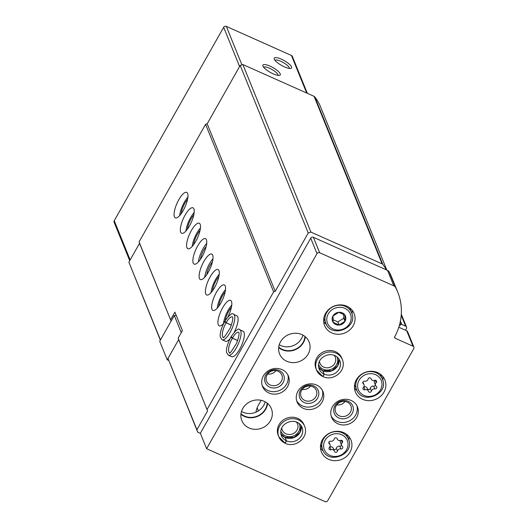 <?xml version="1.0" encoding="UTF-8"?>
<svg xmlns="http://www.w3.org/2000/svg" width="528" height="528" viewBox="0 0 528 528"><rect width="100%" height="100%" fill="white"/><g stroke="black" fill="none" stroke-linecap="round" stroke-linejoin="round"><path stroke-width="0.79" d="M255.915 412.177A23.912 21.721 -22.1 0 1 258.496 405.009L261.155 400.316M160.34 340.157L128.885 262.185L139.544 243.349L139.075 241.883L205.583 124.331L207.187 123.79L240.2 65.432L242.873 64.535L314.087 96.334A1.993 1.808 -22.1 0 1 314.774 96.868A59.77 54.305 -22.1 0 1 319.697 104.742A0.799 0.726 -22.1 0 1 319.737 104.841M200.376 433.363L197.71 432.168L167.977 358.459L196.924 429.733L207.583 410.89L178.642 339.616L167.977 358.459M139.544 243.349L171.118 321.103L160.459 339.946L128.885 262.185M197.71 432.168L196.924 429.733M171.118 321.103L139.075 241.883M207.583 410.89L178.167 338.151L178.642 339.616L167.224 359.792L168.604 360.406M183.216 210.507A13.946 4.389 -65.9 0 0 186.707 192.377A13.946 4.389 -65.9 0 0 177.012 203.32A13.946 4.389 -65.9 0 0 175.336 217.846A13.946 4.389 -65.9 0 0 183.216 210.507M189.479 225.938A13.946 4.389 -65.9 0 0 192.971 207.801A13.946 4.389 -65.9 0 0 183.275 218.744A13.946 4.389 -65.9 0 0 181.599 233.27A13.946 4.389 -65.9 0 0 189.479 225.938M195.743 241.362A13.946 4.389 -65.9 0 0 199.241 223.232A13.946 4.389 -65.9 0 0 189.539 234.175A13.946 4.389 -65.9 0 0 187.862 248.701A13.946 4.389 -65.9 0 0 195.743 241.362M202.013 256.793A13.946 4.389 -65.9 0 0 205.504 238.656A13.946 4.389 -65.9 0 0 195.809 249.605A13.946 4.389 -65.9 0 0 194.132 264.125A13.946 4.389 -65.9 0 0 202.013 256.793M208.276 272.217A13.946 4.389 -65.9 0 0 211.768 254.087A13.946 4.389 -65.9 0 0 202.072 265.03A13.946 4.389 -65.9 0 0 200.396 279.556A13.946 4.389 -65.9 0 0 208.276 272.217M214.54 287.648A13.946 4.389 -65.9 0 0 218.031 269.511A13.946 4.389 -65.9 0 0 208.336 280.46A13.946 4.389 -65.9 0 0 206.659 294.98A13.946 4.389 -65.9 0 0 214.54 287.648M220.803 303.079A13.946 4.389 -65.9 0 0 224.301 284.942A13.946 4.389 -65.9 0 0 214.599 295.885A13.946 4.389 -65.9 0 0 212.923 310.411A13.946 4.389 -65.9 0 0 220.803 303.079M227.99 316.774A13.946 4.389 -65.9 0 0 230.564 300.366A13.946 4.389 -65.9 0 0 220.869 311.315A13.946 4.389 -65.9 0 0 219.193 325.842A13.946 4.389 -65.9 0 0 223.687 323.38M234.26 332.204A13.946 4.389 -65.9 0 0 236.828 315.797L233.548 314.332C232.393 312.332 229.449 314.701 224.717 321.44L226.129 322.714L231.403 325.07M233.548 314.332A13.946 4.389 -65.9 0 1 231.871 328.858A13.946 4.389 -65.9 0 1 222.176 339.801L225.456 341.266A13.946 4.389 -65.9 0 0 229.957 338.804M239.811 329.762A13.946 4.389 -65.9 0 1 238.135 344.282A13.946 4.389 -65.9 0 1 228.439 355.232L231.719 356.697A13.946 4.389 -65.9 0 0 239.6 349.358A13.946 4.389 -65.9 0 0 243.091 331.228L239.811 329.762C238.656 327.763 235.712 330.132 230.987 336.871L232.393 338.144L237.666 340.494M178.167 338.151L182.417 330.647L174.893 312.134L170.65 319.638M207.115 409.431L273.623 291.878L205.583 124.331M129.73 260.693L114.107 222.235A1.993 1.808 -22.1 0 1 114.233 220.717L223.661 27.298A1.993 1.808 -22.1 0 1 226.334 26.4L291.43 55.466A1.993 1.808 -22.1 0 1 292.334 56.384L307.329 93.317M284.473 66.884A9.959 2.739 29.5 0 0 290.836 68.409A9.959 2.739 29.5 0 0 284.255 60.647A9.959 2.739 29.5 0 0 274.217 59.011A9.959 2.739 29.5 0 0 284.473 66.884M273.161 73.834A9.959 2.739 29.5 0 0 279.517 75.359A9.959 2.739 29.5 0 0 272.943 67.597A9.959 2.739 29.5 0 0 262.898 65.954A9.959 2.739 29.5 0 0 273.161 73.834M273.623 291.878L275.227 291.337L207.187 123.79M275.227 291.337L308.24 232.98L240.2 65.432M308.24 232.98L310.913 232.082L242.873 64.535M310.913 232.082L382.127 263.881A1.993 1.808 -22.1 0 1 382.813 264.416A59.77 54.305 -22.1 0 1 386.47 269.927M405.497 330.224L406.408 328.607A1.993 1.808 -22.1 0 0 405.629 326.172L401.749 324.443A0.799 0.726 -22.1 0 0 400.785 324.661A2.792 2.534 -22.1 0 1 399.32 325.552M277.992 75.372A8.237 2.264 29.5 0 0 271.894 69.452A8.237 2.264 29.5 0 0 263.677 67.267M289.311 68.422A8.237 2.264 29.5 0 0 283.206 62.502A8.237 2.264 29.5 0 0 274.989 60.324M231.389 307.441A10.956 3.452 -65.9 0 0 225.159 320.694M231.759 305.105A13.946 4.389 -65.9 0 0 223.516 323.565M225.119 292.017A10.956 3.452 -65.9 0 0 218.744 306.306M225.496 289.681A13.946 4.389 -65.9 0 0 217.252 308.141M218.856 276.586A10.956 3.452 -65.9 0 0 212.474 290.875M219.232 274.25A13.946 4.389 -65.9 0 0 210.989 292.71M212.395 262.02A9.959 3.135 -65.9 0 0 206.719 274.725M212.969 258.826A13.946 4.389 -65.9 0 0 204.725 277.286M206.131 246.589A9.959 3.135 -65.9 0 0 200.455 259.301M206.699 243.395A13.946 4.389 -65.9 0 0 198.455 261.855M200.059 230.3A10.956 3.452 -65.9 0 0 193.684 244.589M200.435 227.971A13.946 4.389 -65.9 0 0 192.192 246.431M193.796 214.876A10.956 3.452 -65.9 0 0 187.414 229.165M194.172 212.54A13.946 4.389 -65.9 0 0 185.929 231M187.532 199.445A10.956 3.452 -65.9 0 0 181.15 213.734M187.909 197.116A13.946 4.389 -65.9 0 0 179.665 215.576M181.276 332.666L174.299 315.487L159.707 341.279L167.224 359.792M174.299 315.487L176.194 315.328M302.94 335.122A15.543 14.117 -22.1 0 1 279.233 344.751M265.208 401.821A15.543 14.117 -22.1 0 1 241.494 411.451M206.606 448.708L200.343 433.283L310.721 238.194A1.993 1.808 -22.1 0 1 313.388 237.296L387.559 270.415A3.986 3.623 -22.1 0 1 389.215 271.927A59.77 54.305 -22.1 0 1 391.479 276.745L397.742 292.175A59.77 54.305 -22.1 0 1 394.713 336.811A1.195 1.089 -22.1 0 0 395.188 338.25L412.988 346.196A1.993 1.808 -22.1 0 1 413.767 348.638L327.736 500.702A1.993 1.808 -22.1 0 1 325.063 501.6L206.606 448.708L316.985 253.625A1.993 1.808 -22.1 0 1 319.651 252.727L393.822 285.839A3.986 3.623 -22.1 0 1 395.479 287.357A59.77 54.305 -22.1 0 1 397.742 292.175M398.805 327.235L406.718 330.772A1.993 1.808 -22.1 0 1 407.623 331.69L413.893 347.114M346.909 306.247A15.939 14.48 -22.1 0 1 354.13 313.592A15.939 14.48 -22.1 0 1 344.81 333.003A15.939 14.48 -22.1 0 1 324.595 325.585A15.939 14.48 -22.1 0 1 329.076 309.131A15.939 14.48 -22.1 0 1 346.909 306.247M377.698 372.629A15.939 14.48 -22.1 0 1 384.919 379.975A15.939 14.48 -22.1 0 1 375.599 399.386A15.939 14.48 -22.1 0 1 355.384 391.967A15.939 14.48 -22.1 0 1 359.865 375.514A15.939 14.48 -22.1 0 1 377.698 372.629M343.735 432.656A15.939 14.48 -22.1 0 1 350.962 440.002A15.939 14.48 -22.1 0 1 341.642 459.413A15.939 14.48 -22.1 0 1 321.42 451.994A15.939 14.48 -22.1 0 1 325.908 435.541A15.939 14.48 -22.1 0 1 343.735 432.656M351.14 400.455A13.946 12.672 -22.1 0 1 357.463 406.883A13.946 12.672 -22.1 0 1 349.305 423.872A13.946 12.672 -22.1 0 1 331.617 417.377A13.946 12.672 -22.1 0 1 335.537 402.976A13.946 12.672 -22.1 0 1 351.14 400.455M322.839 376.556L316.543 370.075L315.949 368.61A13.946 12.672 -22.1 0 1 319.869 354.209A13.946 12.672 -22.1 0 1 335.471 351.688A13.946 12.672 -22.1 0 1 341.794 358.116L342.388 359.581A13.946 12.672 157.9 0 0 324.7 353.087A13.946 12.672 157.9 0 0 316.543 370.075A13.946 12.672 157.9 0 0 322.74 376.444L322.839 376.543M316.609 385.037A13.946 12.672 -22.1 0 1 322.925 391.459A13.946 12.672 -22.1 0 1 314.767 408.448A13.946 12.672 -22.1 0 1 297.079 401.953A13.946 12.672 -22.1 0 1 301 387.559A13.946 12.672 -22.1 0 1 316.609 385.037M297.739 418.387A13.946 12.672 -22.1 0 1 304.055 424.809L304.649 426.274A13.946 12.672 157.9 0 0 286.961 419.78A13.946 12.672 157.9 0 0 278.81 436.768A13.946 12.672 157.9 0 0 285.008 443.144L278.81 436.768L278.21 435.303A13.946 12.672 -22.1 0 1 282.137 420.908A13.946 12.672 -22.1 0 1 297.739 418.387M282.071 369.62A13.946 12.672 -22.1 0 1 288.387 376.042A13.946 12.672 -22.1 0 1 280.236 393.03A13.946 12.672 -22.1 0 1 262.548 386.536A13.946 12.672 -22.1 0 1 266.468 372.141A13.946 12.672 -22.1 0 1 282.071 369.62M301.884 334.6A15.939 14.48 -22.1 0 1 309.104 341.946A15.939 14.48 -22.1 0 1 299.785 361.357A15.939 14.48 -22.1 0 1 279.569 353.938A15.939 14.48 -22.1 0 1 284.051 337.484A15.939 14.48 -22.1 0 1 301.884 334.6M264.145 401.3A15.939 14.48 -22.1 0 1 271.366 408.639A15.939 14.48 -22.1 0 1 262.046 428.056A15.939 14.48 -22.1 0 1 241.831 420.631A15.939 14.48 -22.1 0 1 246.312 404.177A15.939 14.48 -22.1 0 1 264.145 401.3M267.577 403.438A15.939 14.48 -22.1 0 1 257.347 416.48A15.939 14.48 -22.1 0 1 240.926 414.262M267.208 403.141A15.543 14.117 -22.1 0 1 257.215 416.15A15.543 14.117 -22.1 0 1 240.979 413.794M305.309 336.745A15.939 14.48 -22.1 0 1 295.086 349.787A15.939 14.48 -22.1 0 1 278.659 347.569M304.946 336.448A15.543 14.117 -22.1 0 1 294.947 349.45A15.543 14.117 -22.1 0 1 278.718 347.094M287.819 374.834A13.946 12.672 -22.1 0 1 279.233 390.562A13.946 12.672 -22.1 0 1 262.119 385.275M279.18 370.484A9.959 9.049 -22.1 0 1 279.583 386.324A9.959 9.049 -22.1 0 1 264.627 379.652A9.959 9.049 -22.1 0 1 279.18 370.484M278.091 371.257A8.237 7.484 -22.1 0 1 281.827 375.052A8.237 7.484 -22.1 0 1 277.009 385.084A8.237 7.484 -22.1 0 1 266.561 381.249A8.237 7.484 -22.1 0 1 268.877 372.748A8.237 7.484 -22.1 0 1 278.091 371.257M275.992 370.649A8.237 7.484 -22.1 0 1 267.67 374.029M299.257 423.595A9.959 9.049 -22.1 0 1 293.535 435.976A9.959 9.049 -22.1 0 1 280.804 431.086M296.399 422.011A8.237 7.484 -22.1 0 1 297.495 423.819A8.237 7.484 -22.1 0 1 292.677 433.851A8.237 7.484 -22.1 0 1 282.229 430.016A8.237 7.484 -22.1 0 1 281.747 427.957M322.351 390.258A13.946 12.672 -22.1 0 1 313.771 405.979A13.946 12.672 -22.1 0 1 296.65 400.693M313.718 385.902A9.959 9.049 -22.1 0 1 314.12 401.749A9.959 9.049 -22.1 0 1 299.165 395.069A9.959 9.049 -22.1 0 1 313.718 385.902M312.629 386.681A8.237 7.484 -22.1 0 1 316.358 390.476A8.237 7.484 -22.1 0 1 311.546 400.508A8.237 7.484 -22.1 0 1 301.099 396.673A8.237 7.484 -22.1 0 1 303.415 388.166A8.237 7.484 -22.1 0 1 312.629 386.681M310.53 386.074A8.237 7.484 -22.1 0 1 302.207 389.453M336.996 356.902A9.959 9.049 -22.1 0 1 331.274 369.277A9.959 9.049 -22.1 0 1 318.542 364.393M334.138 355.311A8.237 7.484 -22.1 0 1 335.227 357.126A8.237 7.484 -22.1 0 1 330.409 367.158A8.237 7.484 -22.1 0 1 319.968 363.323A8.237 7.484 -22.1 0 1 319.48 361.264M356.888 405.676A13.946 12.672 -22.1 0 1 348.302 421.403A13.946 12.672 -22.1 0 1 331.188 416.11M348.249 401.326A9.959 9.049 -22.1 0 1 348.652 417.166A9.959 9.049 -22.1 0 1 333.703 410.494A9.959 9.049 -22.1 0 1 348.249 401.326M347.167 402.098A8.237 7.484 -22.1 0 1 350.896 405.893A8.237 7.484 -22.1 0 1 346.078 415.925A8.237 7.484 -22.1 0 1 335.63 412.091A8.237 7.484 -22.1 0 1 337.946 403.59A8.237 7.484 -22.1 0 1 347.167 402.098M345.068 401.491A8.237 7.484 -22.1 0 1 336.745 404.87M348.995 436.663A15.939 14.48 -22.1 0 1 348.85 440.246M323.103 450.701A15.939 14.48 -22.1 0 1 320.509 448.232M337.174 438.827A1.571 1.432 157.9 0 0 334.145 439.085A2.752 2.501 157.9 0 1 330.766 441.21A1.571 1.432 157.9 0 0 329.32 443.777A2.752 2.501 157.9 0 1 329.413 447.454A1.571 1.432 157.9 0 0 330.983 449.764A2.752 2.501 157.9 0 1 334.455 451.315A1.571 1.432 157.9 0 0 337.484 451.057A2.752 2.501 157.9 0 1 340.864 448.932A1.571 1.432 157.9 0 0 342.309 446.365A2.752 2.501 157.9 0 1 342.217 442.688A1.571 1.432 157.9 0 0 340.646 440.378A2.752 2.501 157.9 0 1 337.174 438.827L337.069 438.57M382.952 376.636A15.939 14.48 -22.1 0 1 382.813 380.219M357.067 390.674A15.939 14.48 -22.1 0 1 354.466 388.205M371.131 378.8A1.571 1.432 157.9 0 0 368.108 379.058A2.752 2.501 157.9 0 1 364.729 381.19A1.571 1.432 157.9 0 0 363.277 383.75A2.752 2.501 157.9 0 1 363.376 387.427A1.571 1.432 157.9 0 0 364.947 389.737A2.752 2.501 157.9 0 1 368.419 391.288A1.571 1.432 157.9 0 0 371.441 391.03A2.752 2.501 157.9 0 1 374.821 388.905A1.571 1.432 157.9 0 0 376.273 386.338A2.752 2.501 157.9 0 1 376.18 382.661A1.571 1.432 157.9 0 0 374.603 380.351A2.752 2.501 157.9 0 1 371.131 378.8L371.032 378.543M367.29 388.509A2.752 2.501 157.9 0 0 363.818 386.958L364.947 389.737M374.682 380.325A2.752 2.501 157.9 0 0 374.411 382.602L375.54 385.381M367.442 388.846A1.571 1.432 157.9 0 0 370.313 388.258A2.752 2.501 157.9 0 1 373.692 386.126A1.571 1.432 157.9 0 0 375.494 385.268M333.333 448.536A2.752 2.501 157.9 0 0 329.855 446.985L330.983 449.764M340.725 440.352A2.752 2.501 157.9 0 0 340.454 442.629L341.576 445.408M333.478 448.873A1.571 1.432 157.9 0 0 336.356 448.285A2.752 2.501 157.9 0 1 339.735 446.153A1.571 1.432 157.9 0 0 341.53 445.295M352.163 310.259A15.939 14.48 -22.1 0 1 352.024 313.837M326.271 324.291A15.939 14.48 -22.1 0 1 323.677 321.823M342.269 312.853A6.943 6.31 -22.1 0 1 345.649 319.757A6.943 6.31 -22.1 0 1 339.148 325.037A6.943 6.31 -22.1 0 1 332.323 317.572A6.943 6.31 -22.1 0 1 342.269 312.853M338.824 312.319L333.003 315.988L333.161 322.324L339.141 324.997L344.962 321.328L344.804 314.992L338.824 312.319M333.049 319.757L337.894 321.915L339.141 324.997M337.894 321.915L343.715 318.245L344.962 321.328M343.715 318.245L343.616 314.398M285.239 443.23L286.48 440.873A11.161 10.138 157.9 0 0 298.947 438.827A11.161 10.138 157.9 0 0 302.069 427.324C296.644 415.378 276.956 423.1 281.391 435.719A11.161 10.138 157.9 0 0 286.414 440.847L284.935 437.349M301.204 425.7L299.957 432.406L294.103 437.408L285.014 437.375L286.48 440.873M285.008 443.144L286.414 440.847M304.649 426.274C309.23 437.672 295.33 448.292 285.338 443.355L285.245 443.249M322.978 376.537L324.218 374.18A11.161 10.138 157.9 0 0 336.679 372.134A11.161 10.138 157.9 0 0 339.801 360.631C334.376 348.685 314.695 356.4 319.13 369.026A11.161 10.138 157.9 0 0 324.146 374.147L322.766 370.755L318.615 367.257A11.161 10.138 157.9 0 0 322.766 370.755M322.839 370.788A11.161 10.138 157.9 0 0 334.508 369.369A11.161 10.138 157.9 0 0 338.943 359.014L337.689 365.706L331.841 370.709L322.753 370.682L324.218 374.18M322.74 376.444L324.146 374.147M342.388 359.581C346.962 370.979 333.069 381.592 323.07 376.655L322.984 376.55M237.64 340.567L232.353 338.21C230.644 337.187 230.479 336.851 231.871 337.207M231.376 325.142L226.09 322.78C224.38 321.757 224.215 321.427 225.601 321.783M258.397 410.87L257.149 407.814M114.233 220.717L130.159 259.941M223.661 27.298L239.587 66.521M226.334 26.4L241.943 64.845M291.43 55.466L306.682 93.027M382.127 263.881L314.087 96.334M382.813 264.416L314.774 96.868M319.717 104.795L386.852 270.098L319.697 104.742M400.785 324.661L400.033 322.806M401.749 324.443L400.396 321.103M405.629 326.172L401.207 315.295M310.721 238.194L316.985 253.625M313.388 237.296L319.651 252.727M387.559 270.415L393.822 285.839M389.215 271.927L395.479 287.357M394.654 336.93L395.188 338.25M406.718 330.772L412.988 346.196M348.487 439.21C355.489 454.219 328.093 465.346 322.641 449.704A13.946 12.672 -22.1 0 1 326.561 435.303A13.946 12.672 -22.1 0 1 342.17 432.782A13.946 12.672 -22.1 0 1 348.487 439.21L346.474 434.254M341.662 434.735A12.355 11.22 -22.1 0 1 342.164 454.384A12.355 11.22 -22.1 0 1 323.618 446.101A12.355 11.22 -22.1 0 1 341.662 434.735M382.45 379.183C389.446 394.192 362.05 405.319 356.605 389.677A13.946 12.672 -22.1 0 1 360.525 375.276A13.946 12.672 -22.1 0 1 376.127 372.755A13.946 12.672 -22.1 0 1 382.45 379.183L380.437 374.227M375.626 374.708A12.355 11.22 -22.1 0 1 376.121 394.357A12.355 11.22 -22.1 0 1 357.581 386.074A12.355 11.22 -22.1 0 1 375.626 374.708M362.776 382.516L363.277 383.75M375.197 380.252L376.18 382.661M373.692 386.126L374.821 388.905M370.313 388.258L371.441 391.03M328.819 442.543L329.32 443.777M341.24 440.273L342.217 442.688M339.735 446.153L340.864 448.932M336.356 448.285L337.484 451.057M351.655 312.8C358.657 327.809 331.261 338.936 325.809 323.294A13.946 12.672 -22.1 0 1 329.736 308.893A13.946 12.672 -22.1 0 1 345.338 306.372A13.946 12.672 -22.1 0 1 351.655 312.8L349.642 307.844M344.83 308.326A12.355 11.22 -22.1 0 1 345.332 327.974A12.355 11.22 -22.1 0 1 326.786 319.691A12.355 11.22 -22.1 0 1 344.83 308.326M285.107 437.481A11.161 10.138 157.9 0 0 296.776 436.069A11.161 10.138 157.9 0 0 301.211 425.707M280.883 433.963A11.161 10.138 157.9 0 0 285.034 437.448M232.353 338.21A11.161 3.511 -65.9 0 0 229.561 352.671C229.159 354.592 231.475 351.523 236.491 343.471C240.946 331.63 238.095 332.224 238.649 332.29L238.676 332.303M238.656 332.297A11.161 3.511 -65.9 0 0 232.393 338.144M226.09 322.78A11.161 3.511 -65.9 0 0 223.291 337.247C222.895 339.167 225.212 336.098 230.228 328.046C234.683 316.199 231.832 316.793 232.386 316.866A11.161 3.511 -65.9 0 0 226.129 322.714M406.527 327.089L401.293 314.193M322.641 449.704L320.628 444.748M356.605 389.677L354.592 384.721M367.211 388.278L368.339 391.057M362.927 382.048L364.01 384.707M370.986 378.464L371.21 379.031M333.254 448.305L334.376 451.084M328.97 442.075L330.053 444.734M337.022 438.491L337.253 439.058M325.809 323.294L323.803 318.338M280.876 433.95L284.942 437.342M228.439 355.232L226.631 352.645C225.885 349.404 227.311 344.203 230.888 337.036M222.176 339.801L220.361 337.214C219.622 333.973 221.041 328.772 224.624 321.605"/></g></svg>
